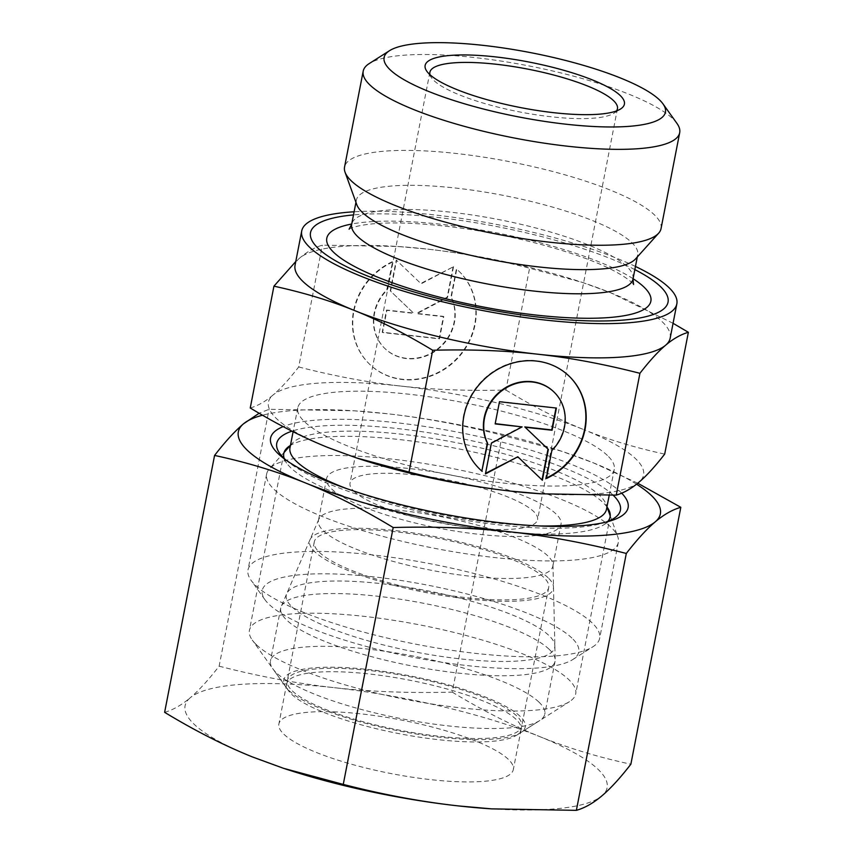 <?xml version="1.0" encoding="UTF-8"?>
<svg xmlns="http://www.w3.org/2000/svg" width="853" height="853" viewBox="0 0 853 853"><rect width="100%" height="100%" fill="white"/><g stroke="black" fill="none" stroke-linecap="round" stroke-linejoin="round"><path stroke-width="0.64" stroke-dasharray="4.26 3.2" d="M676.93 123.376A161.217 36.775 11 0 0 672.857 118.78A161.217 36.775 11 0 0 520.063 64.242A161.217 36.775 11 0 0 369.242 63.559M661.054 228.583A161.217 36.775 11 0 0 654.219 214.668A161.217 36.775 11 0 0 482.745 157.005A161.217 36.775 11 0 0 344.548 167.06M635.57 258.907A143.304 32.691 11 0 0 637.713 254.812A143.304 32.691 11 0 0 631.636 242.455A143.304 32.691 11 0 0 479.215 191.189A143.304 32.691 11 0 0 356.373 200.135A143.304 32.691 11 0 0 356.821 204.72M606.483 509.326A161.217 36.775 11 0 0 605.982 504.166A161.217 36.775 11 0 0 599.648 495.412A161.217 36.775 11 0 0 438.879 439.476A161.217 36.775 11 0 0 292.387 443.208A161.217 36.775 11 0 0 289.977 447.804M607.411 455.47A161.217 36.775 11 0 0 435.936 397.797A161.217 36.775 11 0 0 297.75 407.862A161.217 36.775 11 0 0 304.585 421.777A161.217 36.775 11 0 0 476.059 479.439A161.217 36.775 11 0 0 614.256 469.385A161.217 36.775 11 0 0 607.411 455.47M610.705 526.941A179.13 40.869 11 0 0 432.076 464.789A179.13 40.869 11 0 0 269.303 468.926A179.13 40.869 11 0 0 266.637 474.044A179.13 40.869 11 0 0 274.229 489.505A179.13 40.869 11 0 0 464.757 553.576A179.13 40.869 11 0 0 618.308 542.401A179.13 40.869 11 0 0 617.743 536.654A179.13 40.869 11 0 0 610.705 526.941M592.067 622.829A179.13 40.869 11 0 0 401.539 558.758A179.13 40.869 11 0 0 247.988 569.932A179.13 40.869 11 0 0 251.059 580.285A179.13 40.869 11 0 0 255.591 585.393A179.13 40.869 11 0 0 425.359 645.988A179.13 40.869 11 0 0 592.942 646.745A179.13 40.869 11 0 0 599.67 638.289A179.13 40.869 11 0 0 592.067 622.829M571.915 638.076A161.217 36.775 11 0 0 382.048 577.844A161.217 36.775 11 0 0 265.006 599.787A161.217 36.775 11 0 0 269.09 604.382A161.217 36.775 11 0 0 421.883 658.921A161.217 36.775 11 0 0 572.704 659.593A161.217 36.775 11 0 0 571.915 638.076M323.479 530.897A119.42 27.243 11 0 0 450.491 573.611A119.42 27.243 11 0 0 552.861 566.157A119.42 27.243 11 0 0 552.979 564.803A119.42 27.243 11 0 0 547.797 555.857A119.42 27.243 11 0 0 423.685 513.591A119.42 27.243 11 0 0 318.819 519.285A119.42 27.243 11 0 0 318.414 520.586A119.42 27.243 11 0 0 323.479 530.897M292.078 606.941A136.736 31.198 11 0 0 440.83 656.352A136.736 31.198 11 0 0 554.855 645.764A136.736 31.198 11 0 0 548.927 635.517A136.736 31.198 11 0 0 406.817 587.131A136.736 31.198 11 0 0 286.747 593.645A136.736 31.198 11 0 0 292.078 606.941M331.636 488.918A119.42 27.243 11 0 0 458.658 531.632A119.42 27.243 11 0 0 561.018 524.179A119.42 27.243 11 0 0 555.953 513.869A119.42 27.243 11 0 0 428.942 471.155A119.42 27.243 11 0 0 326.571 478.608A119.42 27.243 11 0 0 331.636 488.918M429.987 74.712A95.536 21.794 11 0 0 431.522 77.804A95.536 21.794 11 0 0 433.932 80.534A95.536 21.794 11 0 0 524.478 112.841A95.536 21.794 11 0 0 613.861 113.246A95.536 21.794 11 0 0 616.442 110.954M354.07 491.413A95.536 21.794 11 0 0 455.683 525.587A95.536 21.794 11 0 0 537.571 519.626A95.536 21.794 11 0 0 533.52 511.373A95.536 21.794 11 0 0 431.906 477.2A95.536 21.794 11 0 0 350.018 483.161A95.536 21.794 11 0 0 354.07 491.413M539.693 493.727A191.072 43.588 11 0 0 638.993 482.19A191.072 43.588 11 0 0 635.453 458.583A191.072 43.588 11 0 0 583.825 429.635C608.477 439.626 635.421 447.782 664.69 454.105M250.249 407.99C257.894 405.783 265.475 401.464 273.003 395.056A191.072 43.588 11 0 0 276.543 418.652A191.072 43.588 11 0 0 328.17 447.601A191.072 43.588 11 0 0 357.759 458.36M673.06 323.308L610.449 292.675A191.072 43.588 11 0 0 580.861 281.927A191.072 43.588 11 0 0 427.46 249.108A191.072 43.588 11 0 0 398.927 246.56A191.072 43.588 11 0 0 299.627 258.096A191.072 43.588 11 0 0 295.063 265.198M670.181 338.119A191.072 43.588 11 0 0 662.077 321.624A191.072 43.588 11 0 0 610.449 292.675L582.642 282.503L529.596 268.205C493.684 259.013 459.639 252.648 427.46 249.108L397.658 246.474L322.37 245.152C314.736 247.37 307.155 251.688 299.627 258.096L295.778 261.519M635.442 266.456A191.072 43.588 11 0 0 354.112 211.779M568.78 375.832A64.487 59.134 133.6 0 0 568.61 375.672A64.487 59.134 133.6 0 0 502.193 366.523A64.487 59.134 133.6 0 0 479.653 469.054A64.487 59.134 133.6 0 0 479.823 469.214M551.859 450.501L546.069 478.192A64.487 59.134 133.6 0 0 546.517 477.989M553.661 391.708A42.565 39.035 -46.4 0 1 560.943 401.688A42.565 39.035 -46.4 0 1 551.518 450.171M392.199 261.754A64.487 59.134 133.6 0 0 369.669 364.284A64.487 59.134 133.6 0 0 436.086 373.422A64.487 59.134 133.6 0 0 458.626 270.902A64.487 59.134 133.6 0 0 456.398 268.898L450.96 296.919A42.565 39.035 -46.4 0 1 437.312 349.122A42.565 39.035 -46.4 0 1 384.788 348.408A42.565 39.035 -46.4 0 1 377.335 338.257A42.565 39.035 -46.4 0 1 386.761 289.775L392.551 262.084L387.102 290.105A42.565 39.035 133.6 0 0 377.676 338.588A42.565 39.035 133.6 0 0 385.129 348.738A42.565 39.035 133.6 0 0 437.653 349.453A42.565 39.035 133.6 0 0 451.301 297.249L456.75 269.228A64.487 59.134 -46.4 0 1 458.967 271.222A64.487 59.134 -46.4 0 1 436.427 373.753A64.487 59.134 -46.4 0 1 370.01 364.615A64.487 59.134 -46.4 0 1 392.551 262.084M453.529 266.69L447.537 297.505L416.861 313.701L443.805 316.708L439.498 338.886L382.56 332.553L386.878 310.364L413.822 313.371L390.61 291.172L396.592 260.346L421.115 283.804L453.529 266.69L420.774 283.473L396.25 260.026L390.258 290.841L413.481 313.04L386.526 310.044L382.219 332.233L439.146 338.566L443.464 316.378L416.509 313.382L447.196 297.175L453.188 266.36M499.474 401.72L495.209 423.621M521.759 426.575L491.083 442.782L485.549 473.351M517.494 456.483L542.369 480.26M556.007 408.011L499.122 401.39M505.914 390.024C533.2 406.529 559.163 419.729 583.825 429.635A191.072 43.588 11 0 0 400.835 386.068C432.993 389.693 468.03 391.015 505.914 390.024L529.596 268.205M298.699 366.971C334.6 376.162 368.645 382.528 400.835 386.068A191.072 43.588 11 0 0 273.003 395.056C280.52 388.723 289.082 379.361 298.699 366.971L322.37 245.152M346.51 488.556A161.217 36.775 11 0 0 538.808 525.928M634.835 269.601A182.115 41.552 11 0 0 353.494 214.913M319.321 552.296A119.42 27.243 11 0 0 446.332 595.01A119.42 27.243 11 0 0 548.703 587.557A119.42 27.243 11 0 0 543.638 577.257A119.42 27.243 11 0 0 416.616 534.543A119.42 27.243 11 0 0 314.256 541.986A119.42 27.243 11 0 0 319.321 552.296M292.366 690.93A119.42 27.243 11 0 0 419.388 733.644A119.42 27.243 11 0 0 521.748 726.191A119.42 27.243 11 0 0 516.683 715.891A119.42 27.243 11 0 0 389.672 673.177A119.42 27.243 11 0 0 287.301 680.619A119.42 27.243 11 0 0 292.366 690.93M549.119 649.261A139.721 31.881 11 0 0 403.906 599.808A139.721 31.881 11 0 0 281.213 606.472A139.721 31.881 11 0 0 280.744 607.997A139.721 31.881 11 0 0 286.661 620.056A139.721 31.881 11 0 0 435.275 670.031A139.721 31.881 11 0 0 555.047 661.32A139.721 31.881 11 0 0 555.175 659.721A139.721 31.881 11 0 0 549.119 649.261M548.106 577.748A124.175 28.33 11 0 0 419.047 533.807A124.175 28.33 11 0 0 310.002 539.725A124.175 28.33 11 0 0 314.842 551.795A124.175 28.33 11 0 0 449.936 596.673A124.175 28.33 11 0 0 553.49 587.056A124.175 28.33 11 0 0 548.106 577.748M538.861 702.03A139.721 31.881 11 0 0 390.247 652.055A139.721 31.881 11 0 0 270.486 660.766A139.721 31.881 11 0 0 272.875 668.848A139.721 31.881 11 0 0 276.404 672.825A139.721 31.881 11 0 0 408.832 720.092A139.721 31.881 11 0 0 539.544 720.678A139.721 31.881 11 0 0 544.79 714.089A139.721 31.881 11 0 0 538.861 702.03M520.053 716.264A123.003 28.064 11 0 0 375.192 670.309A123.003 28.064 11 0 0 285.894 687.049A123.003 28.064 11 0 0 289.007 690.557A123.003 28.064 11 0 0 405.58 732.162A123.003 28.064 11 0 0 520.65 732.674A123.003 28.064 11 0 0 520.053 716.264M291.705 694.353A119.42 27.243 11 0 0 404.887 734.742A119.42 27.243 11 0 0 516.609 735.254A119.42 27.243 11 0 0 521.087 729.614A119.42 27.243 11 0 0 516.022 719.314A119.42 27.243 11 0 0 389.011 676.6A119.42 27.243 11 0 0 286.64 684.042A119.42 27.243 11 0 0 288.687 690.951A119.42 27.243 11 0 0 291.705 694.353M283.942 734.294A119.42 27.243 11 0 0 410.954 777.019A119.42 27.243 11 0 0 513.325 769.566A119.42 27.243 11 0 0 508.26 759.255A119.42 27.243 11 0 0 381.238 716.541A119.42 27.243 11 0 0 278.878 723.994A119.42 27.243 11 0 0 283.942 734.294M256.454 644.751A166.196 37.916 11 0 0 413.972 700.974A166.196 37.916 11 0 0 569.463 701.667A166.196 37.916 11 0 0 575.7 693.83A166.196 37.916 11 0 0 568.652 679.489A166.196 37.916 11 0 0 391.879 620.035A166.196 37.916 11 0 0 249.407 630.41A166.196 37.916 11 0 0 252.253 640.017A166.196 37.916 11 0 0 256.454 644.751M284.198 458.487A166.196 37.916 11 0 0 286.64 463.104A166.196 37.916 11 0 0 290.841 467.849A166.196 37.916 11 0 0 448.358 524.062A166.196 37.916 11 0 0 603.849 524.766A166.196 37.916 11 0 0 607.848 521.396M607.005 507.002A166.196 37.916 11 0 0 603.039 502.588A166.196 37.916 11 0 0 446.108 446.471A166.196 37.916 11 0 0 290.361 445.458M285.787 459.938A175.046 39.931 11 0 0 288.453 462.145A175.046 39.931 11 0 0 440.969 515.958A175.046 39.931 11 0 0 602.538 523.198A175.046 39.931 11 0 0 605.833 522.143M613.147 495.198A175.046 39.931 11 0 0 612.998 495.049A175.046 39.931 11 0 0 459.564 438.218A175.046 39.931 11 0 0 291.961 431.16M621.688 493.173A182.115 41.552 11 0 0 620.387 491.893A182.115 41.552 11 0 0 456.643 431.949A182.115 41.552 11 0 0 283.153 426.617M490.251 808.772A214.956 49.037 11 0 0 601.973 795.796A214.956 49.037 11 0 0 597.985 769.246A214.956 49.037 11 0 0 539.906 736.672C568.322 748.124 598.646 757.293 630.868 764.203M164.629 712.33C173.031 709.941 181.561 705.09 190.23 697.765A214.956 49.037 11 0 0 194.207 724.314A214.956 49.037 11 0 0 252.285 756.888A214.956 49.037 11 0 0 285.574 768.98M637.756 483.224L593.155 462.752L561.86 451.312L502.182 435.222C462.667 425.05 424.357 417.885 387.283 413.737L353.76 410.773L269.068 409.291L259.12 413.257M636.551 484.184A214.956 49.037 11 0 0 593.155 462.752A214.956 49.037 11 0 0 559.867 450.651A214.956 49.037 11 0 0 387.283 413.737A214.956 49.037 11 0 0 355.189 410.869A214.956 49.037 11 0 0 262.511 415.219M452.25 692.114C482.276 710.336 511.491 725.189 539.906 736.672A214.956 49.037 11 0 0 334.035 687.657C371.13 691.772 410.528 693.254 452.25 692.114L502.182 435.222M219.136 666.172C258.651 676.354 296.961 683.52 334.035 687.657A214.956 49.037 11 0 0 190.23 697.765C198.898 690.408 208.537 679.873 219.136 666.172L269.068 409.291M633.011 278.974A143.304 32.691 11 0 0 626.934 266.605A143.304 32.691 11 0 0 450.97 212.216A143.304 32.691 11 0 0 351.681 224.286M633.065 278.707A165.066 37.66 11 0 0 441.172 224.307A165.066 37.66 11 0 0 351.724 224.019M356.373 200.135L355.946 202.31M349.101 229.212C348.45 229.489 353.185 225.778 372.74 223.849C391.26 222.153 414.803 222.857 443.347 225.949C504.176 232.4 576.927 251.635 612.326 269.996C630.719 279.4 634.099 285.009 633.555 284.507M297.75 407.862L293.101 431.735M292.387 443.208L290.457 445.351M284.06 452.485L269.303 468.926M266.637 474.044L247.988 569.932M265.006 599.787L251.059 580.285M552.979 564.803L554.855 645.764M561.018 524.179L552.861 566.157M617.444 108.747L537.571 519.626M613.861 113.246L620.6 108.96M580.861 281.927L582.642 282.503M398.927 246.56L397.658 246.474M431.522 77.804L426.873 71.311M429.88 72.281L350.018 483.161M326.571 478.608L318.414 520.586M318.819 519.285L286.747 593.645M572.704 659.593L592.942 646.745M618.308 542.401L599.67 638.289M605.982 504.166L606.963 506.874M610.226 515.884L617.743 536.654M614.256 469.385L609.213 495.273M637.713 254.812L637.287 256.998M548.703 587.557L521.748 726.191M310.002 539.725L281.213 606.472M280.744 607.997L270.486 660.766M285.894 687.049L272.875 668.848M520.65 732.674L539.544 720.678M555.047 661.32L544.79 714.089M553.49 587.056L555.175 659.721M314.256 541.986L287.301 680.619M521.087 729.614L513.325 769.566M516.609 735.254L569.463 701.667M610.087 516.929L575.7 693.83M603.849 524.766L613.851 518.411M602.538 523.198L609.511 521.172M288.453 462.145L282.748 457.656M559.867 450.651L561.86 451.312M355.189 410.869L353.76 410.773M286.64 463.104L279.752 453.476M283.793 453.497L249.407 630.41M288.687 690.951L252.253 640.017M286.64 684.042L278.878 723.994"/><path stroke-width="1.28" d="M389.48 50.711L369.242 63.559A161.217 36.775 11 0 0 363.197 71.172A161.217 36.775 11 0 0 370.031 85.087A161.217 36.775 11 0 0 541.506 142.75A161.217 36.775 11 0 0 679.692 132.695A161.217 36.775 11 0 0 676.93 123.376L662.984 103.874A143.304 32.691 11 0 0 659.358 99.78A143.304 32.691 11 0 0 523.55 51.308A143.304 32.691 11 0 0 389.48 50.711A143.304 32.691 11 0 0 390.184 69.829A143.304 32.691 11 0 0 558.96 123.376A143.304 32.691 11 0 0 662.984 103.874M363.197 71.172L344.548 167.06A161.217 36.775 11 0 0 345.06 172.231A161.217 36.775 11 0 0 351.393 180.975A161.217 36.775 11 0 0 512.163 236.91A161.217 36.775 11 0 0 658.655 233.189A161.217 36.775 11 0 0 661.054 228.583L679.692 132.695M345.06 172.231L356.821 204.72A143.304 32.691 11 0 0 362.45 212.504A143.304 32.691 11 0 0 505.36 262.223A143.304 32.691 11 0 0 635.57 258.907L658.655 233.189M353.494 214.913A182.115 41.552 11 0 0 318.233 248.394A182.115 41.552 11 0 0 541.858 317.508A182.115 41.552 11 0 0 660.318 286.448A182.115 41.552 11 0 0 634.835 269.601M293.101 431.735L289.977 447.804A161.217 36.775 11 0 0 296.823 461.718A161.217 36.775 11 0 0 346.51 488.556M616.442 110.954A95.536 21.794 11 0 0 617.444 108.747A95.536 21.794 11 0 0 613.392 100.494A95.536 21.794 11 0 0 511.779 66.331A95.536 21.794 11 0 0 429.88 72.281A95.536 21.794 11 0 0 429.987 74.712M429.432 74.2A101.507 23.159 11 0 0 525.64 108.534A101.507 23.159 11 0 0 620.6 108.96A101.507 23.159 11 0 0 620.11 95.419A101.507 23.159 11 0 0 500.562 57.492A101.507 23.159 11 0 0 426.873 71.311A101.507 23.159 11 0 0 429.432 74.2M616.239 495.124L540.962 493.802L511.16 491.168C478.981 487.628 444.935 481.263 409.024 472.072L432.706 350.252C470.589 349.272 505.616 350.594 537.785 354.208C569.964 357.748 604.009 364.114 639.921 373.305L616.239 495.124C623.884 492.906 631.465 488.598 638.993 482.19C646.51 475.857 655.072 466.495 664.69 454.105L688.371 332.286L673.06 323.308M354.112 211.779A191.072 43.588 11 0 0 301.717 230.96L295.063 265.198A191.072 43.588 11 0 0 303.167 281.693A191.072 43.588 11 0 0 354.795 310.641C379.446 320.547 405.42 333.758 432.706 350.252M295.778 261.519L273.93 286.171C303.188 292.494 330.143 300.651 354.795 310.641A191.072 43.588 11 0 0 537.785 354.208A191.072 43.588 11 0 0 665.617 345.23C673.145 338.812 680.726 334.504 688.371 332.286M301.717 230.96A191.072 43.588 11 0 0 309.82 247.455A191.072 43.588 11 0 0 361.448 276.404A191.072 43.588 11 0 0 560.442 321.56A191.072 43.588 11 0 0 676.834 303.881A191.072 43.588 11 0 0 668.731 287.386A191.072 43.588 11 0 0 635.442 266.456M479.823 469.214A64.487 59.134 133.6 0 0 481.87 471.059L487.319 443.027A42.565 39.035 -46.4 0 1 500.956 390.834A42.565 39.035 -46.4 0 1 553.49 391.548A42.565 39.035 -46.4 0 1 553.661 391.708M482.212 471.378A64.487 59.134 -46.4 0 1 479.994 469.385A64.487 59.134 -46.4 0 1 502.534 366.854A64.487 59.134 -46.4 0 1 568.951 376.002A64.487 59.134 -46.4 0 1 546.41 478.522L551.859 450.501A42.565 39.035 133.6 0 0 561.285 402.019A42.565 39.035 133.6 0 0 553.832 391.879A42.565 39.035 133.6 0 0 501.308 391.164A42.565 39.035 133.6 0 0 487.66 443.357L481.87 471.059M495.156 423.909L499.474 401.72L556.401 408.054L552.094 430.243L525.139 427.246L548.351 449.446L542.369 480.26L517.846 456.803L485.432 473.927L491.424 443.112L522.1 426.905L495.156 423.909M495.209 423.621L522.1 426.905M485.549 473.351L517.846 456.803M542.018 479.93L548.01 449.115L524.798 426.916L551.742 429.912L556.007 408.011M546.517 477.989A64.487 59.134 133.6 0 0 568.78 375.832M409.024 472.072L355.978 457.773L328.17 447.601C303.508 437.696 277.534 424.495 250.249 407.99L273.93 286.171M639.921 373.305C649.538 360.915 658.1 351.553 665.617 345.23A191.072 43.588 11 0 0 670.181 338.119L676.834 303.881M355.978 457.773L357.759 458.36A191.072 43.588 11 0 0 511.16 491.168A191.072 43.588 11 0 0 539.693 493.727L540.962 493.802M538.808 525.928A161.217 36.775 11 0 0 606.483 509.326L609.213 495.273M607.848 521.396A166.196 37.916 11 0 0 610.087 516.929A166.196 37.916 11 0 0 607.005 507.002M291.961 431.16A175.046 39.931 11 0 0 279.752 453.476A175.046 39.931 11 0 0 284.177 458.466A175.046 39.931 11 0 0 285.787 459.938M605.833 522.143A175.046 39.931 11 0 0 613.851 518.411A175.046 39.931 11 0 0 613.147 495.198M283.153 426.617A182.115 41.552 11 0 0 278.302 453.828A182.115 41.552 11 0 0 282.748 457.656A182.115 41.552 11 0 0 441.417 513.645A182.115 41.552 11 0 0 609.511 521.172A182.115 41.552 11 0 0 621.688 493.173M576.372 810.35L491.68 808.868L458.157 805.893C421.083 801.756 382.773 794.591 343.258 784.408L393.19 527.527C434.913 526.386 474.311 527.868 511.405 531.973C548.479 536.121 586.789 543.286 626.305 553.458L576.372 810.35C584.774 807.962 593.304 803.11 601.973 795.796C610.641 788.428 620.28 777.904 630.868 764.203L680.811 507.311L637.756 483.224M626.305 553.458C636.903 539.768 646.542 529.233 655.211 521.876A214.956 49.037 11 0 0 651.234 495.326A214.956 49.037 11 0 0 636.551 484.184M259.12 413.257L243.468 423.845A214.956 49.037 11 0 0 247.455 450.395A214.956 49.037 11 0 0 305.534 482.969C333.949 494.452 363.165 509.305 393.19 527.527M262.511 415.219A214.956 49.037 11 0 0 243.468 423.845C234.799 431.202 225.16 441.737 214.572 455.438C246.794 462.337 277.118 471.517 305.534 482.969A214.956 49.037 11 0 0 511.405 531.973A214.956 49.037 11 0 0 655.211 521.876C663.879 514.551 672.409 509.699 680.811 507.311M343.258 784.408L283.58 768.329L252.285 756.888C223.881 745.394 194.655 730.541 164.629 712.33L214.572 455.438M283.58 768.329L285.574 768.98A214.956 49.037 11 0 0 458.157 805.893A214.956 49.037 11 0 0 490.251 808.772L491.68 808.868M290.361 445.458A166.196 37.916 11 0 0 283.793 453.497A166.196 37.916 11 0 0 284.198 458.487M355.946 202.31L351.681 224.286A143.304 32.691 11 0 0 357.759 236.654A143.304 32.691 11 0 0 533.722 291.044A143.304 32.691 11 0 0 633.011 278.974L633.555 284.507M351.724 224.019A165.066 37.66 11 0 0 333.8 252.456A165.066 37.66 11 0 0 536.494 315.109A165.066 37.66 11 0 0 643.866 286.96A165.066 37.66 11 0 0 633.065 278.707M351.681 224.286L349.101 229.212M290.457 445.351L284.06 452.485M606.963 506.874L610.226 515.884M637.287 256.998L633.011 278.974"/></g></svg>
